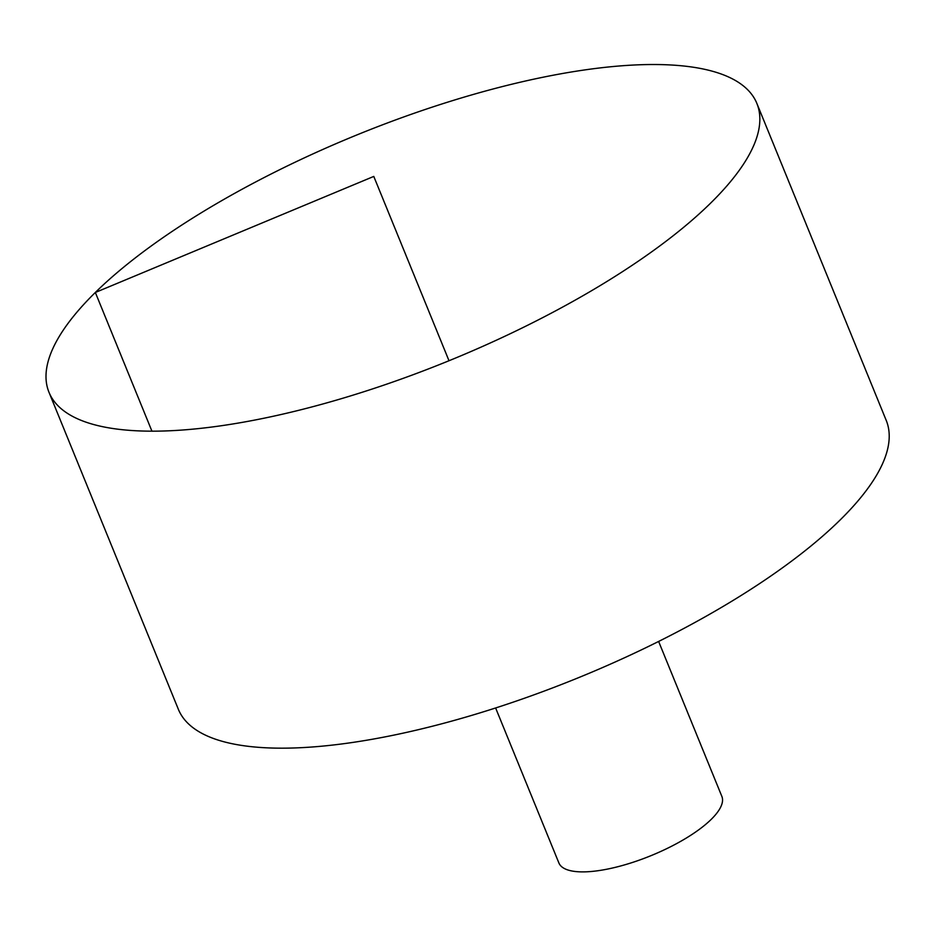<?xml version="1.0" encoding="UTF-8"?>
<svg xmlns="http://www.w3.org/2000/svg" width="936" height="936" viewBox="0 0 936 936"><rect width="100%" height="100%" fill="white"/><g stroke="black" fill="none" stroke-linecap="round" stroke-linejoin="round"><path stroke-width="1.4" d="M221.855 425.658A382.274 121.926 157.8 0 1 48.988 392.289A382.274 121.926 157.8 0 1 356.862 134.948A382.274 121.926 157.8 0 1 756.861 103.405A382.274 121.926 157.8 0 1 599.754 285.843A382.274 121.926 157.8 0 1 221.855 425.658M756.861 103.405L886.228 420.404A382.274 121.926 157.8 0 1 729.121 602.842A382.274 121.926 157.8 0 1 351.222 742.657A382.274 121.926 157.8 0 1 178.355 709.289L48.988 392.289M658.628 641.441L721.867 796.419A88.019 28.08 157.8 0 1 685.69 838.422A88.019 28.08 157.8 0 1 598.677 870.62A88.019 28.08 157.8 0 1 558.874 862.933L495.624 707.967M448.999 360.734L373.78 176.424L95.343 292.477L151.936 431.168"/></g></svg>
